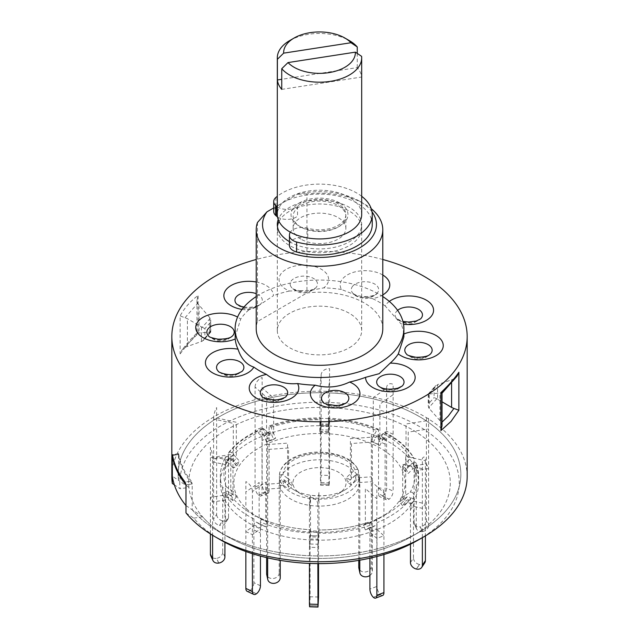 <?xml version="1.0" encoding="UTF-8"?>
<svg xmlns="http://www.w3.org/2000/svg" width="639" height="639" viewBox="0 0 639 639"><rect width="100%" height="100%" fill="white"/><g stroke="black" fill="none" stroke-linecap="round" stroke-linejoin="round"><path stroke-width="0.48" stroke-dasharray="3.19 2.4" d="M289.667 40.6A42.19 24.362 180 0 1 349.333 40.6M361.69 214.568A42.19 24.362 0 0 0 349.333 197.347A42.19 24.362 0 0 0 303.357 192.067A42.19 24.362 0 0 0 277.31 214.568M339.636 202.946A28.483 16.446 0 0 0 299.364 202.946A28.483 16.446 0 0 0 299.364 226.198A28.483 16.446 0 0 0 339.636 226.198A28.483 16.446 0 0 0 339.636 202.946M281.751 89.38L361.618 77.023A42.19 24.362 0 0 0 357.249 67.606L281.751 79.292M361.618 77.023L361.618 56.352M357.249 67.606L357.249 53.42M300.857 239.114A26.367 15.224 180 0 1 293.133 228.355A26.367 15.224 180 0 1 309.412 214.289A26.367 15.224 180 0 1 338.143 217.587A26.367 15.224 180 0 1 345.867 228.355A26.367 15.224 180 0 1 329.588 242.421A26.367 15.224 180 0 1 300.857 239.114M300.857 227.061A26.367 15.224 180 0 1 293.133 216.294A26.367 15.224 180 0 1 309.412 202.228A26.367 15.224 180 0 1 338.143 205.526A26.367 15.224 180 0 1 345.867 216.294A26.367 15.224 180 0 1 329.588 230.359A26.367 15.224 180 0 1 300.857 227.061M279.027 221.461A42.19 24.362 180 0 1 349.333 211.126A42.19 24.362 180 0 1 349.333 245.576A42.19 24.362 180 0 1 289.667 245.576A42.19 24.362 180 0 1 277.438 226.454M277.31 206.804A12.66 7.309 0 0 0 297.534 206.141A26.367 15.224 180 0 1 333.159 201.549A26.367 15.224 180 0 1 342.608 221.909A26.367 15.224 180 0 1 307.782 228.211A12.66 7.309 0 0 0 298.876 227.7A12.66 7.309 0 0 0 290.322 232.165M307.782 228.211L307.782 238.203A12.66 7.309 0 0 0 298.876 237.684A12.66 7.309 0 0 0 289.507 244.473L289.459 235.144M361.69 196.301A52.741 30.448 0 0 0 305.849 185.158A52.741 30.448 0 0 0 277.31 196.301M372.241 224.561A52.741 30.448 0 0 0 305.849 195.151A52.741 30.448 0 0 0 275.904 207.419A12.66 7.309 0 0 0 273.724 211.525M277.502 216.925A12.66 7.309 0 0 0 297.534 216.134L297.534 206.141M382.785 296.552A84.388 48.716 0 0 0 259.833 294.323A84.388 48.716 0 0 0 256.215 296.552M242.069 309.412A24.785 14.306 0 0 0 248.803 309.923L259.833 304.795L273.428 295.713A24.785 14.306 0 0 0 266.167 285.497A24.785 14.306 0 0 0 256.215 281.991M248.803 309.923A84.388 48.716 0 0 0 240.671 319.141A24.785 14.306 0 0 0 237.58 317.088M235.112 336.873L240.671 319.141M382.785 328.773A63.285 36.543 0 0 0 306.944 292.958L306.944 193.913A63.285 36.543 180 0 1 364.254 203.889A63.285 36.543 180 0 1 371.251 208.697M372.026 211.844A56.959 32.885 0 0 0 359.781 201.309A56.959 32.885 0 0 0 297.423 194.248L273.724 207.931M306.944 193.913L297.423 194.248M289.451 241.662A42.19 24.362 0 0 0 349.333 241.79A42.19 24.362 0 0 0 361.69 224.561A42.19 24.362 0 0 0 335.643 202.06A42.19 24.362 0 0 0 289.667 207.34A42.19 24.362 0 0 0 278.205 219.568M349.333 347.744A42.19 24.362 0 0 0 361.69 330.523A42.19 24.362 0 0 0 335.643 308.014A42.19 24.362 0 0 0 289.667 313.294A42.19 24.362 0 0 0 277.31 330.523A42.19 24.362 0 0 0 303.357 353.024A42.19 24.362 0 0 0 349.333 347.744M180.126 353.886L187.922 343.958L198.09 333.526C196.78 332.919 196.628 332.759 197.635 333.047L185.062 347.296L181.891 350.068L180.126 353.886L180.126 315.89C184.535 307.838 190.518 301.049 198.09 295.53L196.964 300.306L197.635 303.437L209.712 317.583L210.758 320.363L210.247 332.144L197.635 333.047C196.628 332.759 196.78 332.919 198.09 333.526L198.09 295.53M467.173 476.462A147.673 85.259 0 0 0 376.012 397.698A147.673 85.259 0 0 0 215.079 416.181A147.673 85.259 0 0 0 171.827 476.462M442.036 425.83L441.365 422.691L442.036 422.139M196.964 300.306L196.972 332.903L188.817 341.434L181.891 350.068M185.973 512.885L193.769 518.149A139.749 80.682 0 0 0 220.679 539.987M418.321 539.987A139.749 80.682 0 0 0 418.313 425.886A139.749 80.682 0 0 0 220.687 425.886A139.749 80.682 0 0 0 180.118 488.739L174.343 484.841M193.769 518.149L202.579 516.791A130.795 75.514 0 0 0 227.013 536.337A130.795 75.514 0 0 0 411.987 536.337L419.448 532.031A141.347 81.608 0 0 0 419.448 416.62A141.347 81.608 0 0 0 219.552 416.62A141.347 81.608 0 0 0 178.545 480.368L188.928 487.373L180.118 488.739M202.579 516.791L192.195 509.778A141.347 81.608 0 0 0 219.552 532.031A141.347 81.608 0 0 0 419.448 532.031L411.987 536.337A130.795 75.514 180 0 1 227.013 536.337A130.795 75.514 180 0 1 217.851 435.415A130.795 75.514 180 0 1 401.811 424.256A130.795 75.514 180 0 1 421.149 530.458A130.795 75.514 180 0 1 411.987 536.337A130.795 75.514 0 0 0 411.987 429.544A130.795 75.514 0 0 0 227.013 429.544A130.795 75.514 0 0 0 188.928 487.373M185.973 505.577L192.195 509.778L192.195 483.947L185.973 484.905L192.195 483.947L191.277 481.103L185.078 482.062M172.514 455L178.72 454.041A141.347 81.608 0 0 0 191.277 481.103M192.195 483.947A141.347 81.608 180 0 1 178.545 454.529L178.545 480.368L172.322 476.167M210.247 318.302L202.251 327.36L187.411 318.717L180.126 315.89M185.062 347.296L202.251 341.202L210.247 332.144M185.062 317.687L197.635 303.437M210.407 331.729L204.903 337.967L204.903 328.606L210.407 322.368M204.903 337.967L203.681 340.108L202.251 341.202M202.251 327.36L204.903 328.606M201.429 326.96L201.429 341.522M451.589 383.088L451.589 379.806L437.571 384.614L437.571 399.175L442.036 401.795M451.589 379.806L453.938 378.839L457.38 375.668M440.91 392.602C442.22 393.209 442.372 393.376 441.365 393.089L439.944 393.001L439.944 420.614L441.365 422.691M453.938 378.839L441.365 393.089M437.571 399.175L434.097 397.53L434.097 388.169L428.593 394.407L437.571 384.614M428.593 394.407L428.593 403.768L434.097 397.53M436.749 398.776L428.753 407.834L428.242 405.773L428.593 403.768M428.753 407.834L429.288 408.553L429.288 393.991L428.753 393.991M439.944 420.614L429.288 408.553M429.288 393.991L439.944 393.001M434.097 388.169L435.319 386.02L436.749 384.934M382.785 259.49A147.673 85.259 0 0 0 256.215 259.49M382.785 275.018A24.785 14.306 0 0 0 342.911 278.484A24.785 14.306 0 0 0 341.474 289.483L356.274 295.314L372.497 298.613A24.785 14.306 0 0 0 382.785 294.93M389.319 301.408A24.785 14.306 0 0 0 385.165 305.929L400.972 323.837A24.785 14.306 0 0 0 403.521 324.245M403.888 334.013A24.785 14.306 0 0 0 403.776 334.053L403.888 336.873M257.469 222.484L257.469 321.521L306.944 292.958M257.469 321.521A63.285 36.543 0 0 0 256.215 328.773M403.776 334.053A84.388 48.716 0 0 0 400.972 323.837M385.165 305.929A84.388 48.716 0 0 0 372.497 298.613M341.474 289.483A84.388 48.716 0 0 0 323.781 287.869A24.785 14.306 0 0 0 328.302 277.142A24.785 14.306 0 0 0 299.947 265.249A24.785 14.306 0 0 0 279.347 281.623A24.785 14.306 0 0 0 289.387 291.017L310.29 290.418L323.781 287.869M289.387 291.017A84.388 48.716 0 0 0 273.428 295.713M192.195 509.778A141.347 81.608 0 0 0 219.552 532.031A141.347 81.608 0 0 0 419.448 532.031A141.347 81.608 0 0 0 429.344 525.681A141.347 81.608 0 0 0 408.449 410.909A141.347 81.608 0 0 0 209.656 422.97A141.347 81.608 0 0 0 178.545 480.368M386.036 514.044A85.618 49.435 180 0 1 380.045 517.894A85.618 49.435 180 0 1 258.955 517.894A85.618 49.435 180 0 1 252.964 451.829A85.618 49.435 180 0 1 373.384 444.52A85.618 49.435 180 0 1 386.036 514.044M369.909 558.19L369.917 531.305A2.109 0.943 -110.6 0 0 369.246 529.148A2.109 0.943 -110.6 0 0 368.024 528.301A2.109 0.943 -110.6 0 0 367.952 528.341L365.364 529.915L372.441 527.255L370.46 522.51L387.066 513.836A95.554 55.17 180 0 1 375.029 519.723C376.036 519.739 376.69 520.729 376.994 522.686L376.994 529.579L383.935 535.754L376.858 538.405L369.917 532.231L369.917 525.338C369.614 523.381 368.959 522.398 367.952 522.375L365.364 523.948L372.441 521.296L372.441 482.469L383.935 492.685L383.935 554.532M318.534 597.018L310.099 596.762L310.099 538.996L310.274 535.674L310.538 536.832L318.965 537.087L318.701 529.963C336.378 529.995 352.824 527.455 368.032 522.335L367.952 522.375A95.554 55.17 180 0 1 318.717 529.995L317.863 547.527L309.436 547.272L310.099 539.923A99.149 57.246 180 0 1 260.44 528.916L252.413 534.635L245.855 531.576L253.883 525.849L253.883 518.964C254.226 517.023 254.977 516.08 256.151 516.128L262.645 519.164C276.807 525.154 292.686 528.669 310.274 529.707L310.538 530.873L318.965 531.129L318.965 492.302L317.863 504.467L317.863 563.614M224.92 556.936L222.731 552.232L222.723 488.5C223.251 486.726 224.409 486.135 226.206 486.742L230.783 489.905L232.971 494.61L228.387 491.447C226.597 490.84 225.439 491.431 224.904 493.204L224.904 500.097L212.595 501.998L210.407 497.294L222.723 495.385A99.149 57.246 180 0 1 220.351 482.94A99.149 57.246 180 0 1 225.503 464.713L213.602 462.077L216.629 457.532L228.53 460.168L228.53 453.275L228.962 452.3L230.064 451.941L231.893 452.803L236.326 457.66L233.299 462.205L228.874 457.356C227.141 456.086 226.022 456.246 225.503 457.828L225.519 521.56L228.538 517.015A6.326 4.824 33.6 0 1 227.899 519.211A6.326 4.824 33.6 0 1 222.636 520.873L219.608 525.418A6.326 4.824 -146.4 0 0 224.88 523.756A6.326 4.824 -146.4 0 0 225.519 521.56M280.449 488.164L280.449 481.271C281 479.538 282.198 479.042 284.051 479.801L288.604 483.196L287.574 478.363L283.021 474.961C281.176 474.21 279.978 474.697 279.427 476.438L279.427 483.324A40.081 23.14 180 0 1 279.419 482.94A40.081 23.14 180 0 1 314.947 459.944A40.081 23.14 180 0 1 358.551 477.716L358.447 470.312C353.024 459.026 339.908 452.931 319.109 452.013C309.819 452.132 301.576 453.874 294.395 457.252C288.596 459.369 279.011 467.588 279.419 476.047A40.081 23.14 180 0 1 314.947 453.059A40.081 23.14 180 0 1 358.551 470.823C358 469.17 356.802 468.85 354.949 469.865L350.396 473.906L351.426 478.739L355.979 474.697C357.824 473.683 359.022 474.002 359.573 475.664L359.573 482.549A40.081 23.14 180 0 1 359.581 482.94A40.081 23.14 180 0 1 350.651 497.501A40.081 23.14 180 0 1 310.498 505.489A40.081 23.14 180 0 1 280.449 488.164L267.669 489.067L266.639 484.234L279.427 483.324M340.132 492.589A26.55 15.328 180 0 1 338.279 493.779A26.55 15.328 180 0 1 300.721 493.779A26.55 15.328 180 0 1 298.868 473.291A26.55 15.328 180 0 1 336.21 471.023A26.55 15.328 180 0 1 340.132 492.589M410.47 505.713L410.47 498.819C409.958 497.014 408.84 496.359 407.107 496.854L402.674 499.746L405.701 495.193L410.126 492.31C411.859 491.806 412.978 492.461 413.497 494.266L413.497 501.16L425.398 503.796L422.371 508.348L410.47 505.713A99.149 57.246 180 0 1 396.555 518.964A99.149 57.246 180 0 1 376.994 529.579L376.986 586.418L369.909 589.07M372.441 527.255L375.029 525.689A2.109 0.943 69.4 0 1 375.101 525.649A2.109 0.943 69.4 0 1 376.323 526.496A2.109 0.943 69.4 0 1 376.994 528.653L376.994 529.579L369.917 532.231A99.149 57.246 180 0 1 318.526 540.179L310.099 539.923L310.29 529.739A95.554 55.17 180 0 1 262.709 519.195C261.543 519.148 260.784 520.09 260.44 522.031L260.448 556.066M416.269 527.335A6.326 4.992 155.1 0 0 416.636 529.052A6.326 4.992 155.1 0 0 422.379 531.552L420.198 526.848A6.326 4.992 -24.9 0 1 414.455 524.347A6.326 4.992 -24.9 0 1 414.08 522.63L416.269 527.335L416.277 470.488A99.149 57.246 180 0 1 418.649 482.94L418.649 476.047A99.149 57.246 180 0 0 416.277 463.602C415.749 461.989 414.591 461.757 412.794 462.916L408.217 467.5L406.029 462.788L410.613 458.211C412.403 457.053 413.561 457.284 414.096 458.89L414.096 465.783L426.405 463.874L428.593 468.587L416.277 470.488L416.189 463.107L418.649 476.047A99.149 57.246 180 0 1 413.497 494.266M418.649 482.94A99.149 57.246 180 0 1 413.497 501.16L413.481 557.999L410.462 562.552M328.901 482.804L329.037 485.48L329.229 484.322L320.802 484.066L320.61 485.225L320.466 482.549L328.901 482.804L328.901 419.064L328.462 426.525L320.035 426.269L320.283 419.663L320.474 425.694L321.137 418.345L329.564 418.601L328.901 425.949A99.149 57.246 180 0 1 378.56 436.956L385.117 440.023L385.117 439.097A2.109 1.086 115.1 0 0 384.686 438.13A2.109 1.086 115.1 0 0 382.849 439.496L379.87 445.495L371.011 441.078L373.312 436.469L373.312 397.642L386.587 388.177L386.587 488.084A6.326 3.251 -64.9 0 1 382.601 496.088L382.537 496.136A6.326 3.251 -64.9 0 1 379.862 496.703A6.326 3.251 -64.9 0 1 378.552 493.803L385.109 496.87L385.117 433.106L384.614 432.14L383.344 432.779L379.87 439.528L373.312 436.469L377.393 429.192L378.528 429.704L378.56 436.956L386.587 431.237L393.145 434.304L385.117 440.023A99.149 57.246 180 0 1 414.096 465.783L414.08 522.63M384.702 432.18C398.552 439.328 408.297 448.019 413.936 458.243L414.096 458.89A99.149 57.246 180 0 0 385.117 433.13M378.56 430.071A99.149 57.246 180 0 0 328.901 419.064L328.853 418.17C346.977 419.224 363.399 422.866 378.112 429.096M228.538 517.015L228.53 460.168A99.149 57.246 180 0 1 262.006 436.301L269.083 433.641L269.083 432.715A2.109 0.943 69.4 0 1 269.49 431.764A2.109 0.943 69.4 0 1 271.048 433.242L273.636 439.408L266.559 442.06L268.54 440.846L266.559 436.102L266.559 397.282L255.065 387.066L255.065 486.966A6.326 2.812 -110.6 0 0 258.515 495.201L258.571 495.249A6.326 2.812 -110.6 0 0 260.792 496.008A6.326 2.812 -110.6 0 0 262.014 493.148L269.091 490.496L269.083 426.756L269.626 425.774L270.736 426.676L273.636 433.45L266.559 436.102L263.771 429.52L262.405 428.457L262.006 436.301L255.065 430.127L262.142 427.475L269.083 433.641A99.149 57.246 180 0 1 320.474 425.694L320.466 482.549M269.506 425.798C285.25 420.494 302.223 417.866 320.427 417.914L320.474 418.809A99.149 57.246 180 0 0 269.083 426.756M260.448 585.755L253.891 582.688L253.883 525.849A99.149 57.246 180 0 1 224.904 500.097L224.92 542.335M258.955 517.894L256.151 516.128A95.554 55.17 180 0 1 251.934 513.836A95.554 55.17 180 0 1 228.387 491.447M359.581 482.94L359.573 475.664A40.081 23.14 180 0 1 359.581 476.047A40.081 23.14 180 0 1 350.651 490.608A40.081 23.14 180 0 1 310.498 498.596A40.081 23.14 180 0 1 280.449 481.271M358.551 477.716L371.331 476.806L372.361 481.646L359.573 482.549M178.545 454.529L172.594 455.455L178.545 454.529M222.723 488.5A99.149 57.246 180 0 1 220.351 476.047C220.351 469.593 222.132 463.299 225.679 457.157L225.503 457.828A99.149 57.246 180 0 0 220.351 476.047L220.351 482.94M386.587 388.177A8.435 5.352 54.5 0 1 393.145 384.351L393.145 491.143L386.587 488.084M382.601 496.088L389.159 499.155A6.326 3.251 115.1 0 0 393.145 491.143M385.109 496.87A6.326 3.251 115.1 0 0 386.419 499.762A6.326 3.251 115.1 0 0 389.095 499.203L382.537 496.136M373.312 442.428L376.291 436.429A2.109 1.086 -64.9 0 1 378.128 435.063A2.109 1.086 -64.9 0 1 378.56 436.03L378.552 493.803M379.87 445.495L377.569 444.145L379.87 439.528L379.87 404.152L393.145 394.686M371.011 441.078L377.569 444.145M404.687 471.023L402.506 466.318L406.029 468.754L410.613 464.178A2.109 1.669 -24.9 0 1 413.968 464.281A2.109 1.669 -24.9 0 1 414.096 464.857L416.277 469.561A2.109 1.669 155.1 0 0 416.157 468.986A2.109 1.669 155.1 0 0 412.794 468.882L408.217 473.459L404.687 471.023L408.217 467.5L408.217 432.116L428.593 428.969L428.593 525.426L426.405 520.721A6.326 4.992 -24.9 0 1 420.294 526.832L420.198 526.848M406.029 468.754L408.217 473.459M420.294 526.832L422.379 531.552M422.483 531.536A6.326 4.992 155.1 0 0 428.593 525.426M402.506 466.318L406.029 462.788L406.029 423.969L426.405 420.813L426.405 520.721M426.405 420.813A8.435 1.781 81.2 0 1 428.593 418.633L428.593 428.969M416.364 569.029L419.392 564.477A6.326 4.824 33.6 0 1 413.481 557.999M402.674 505.705L399.271 501.966L402.29 497.414L405.701 501.152L402.674 505.705L407.107 502.813A2.109 1.613 -146.4 0 1 409.256 502.917A2.109 1.613 -146.4 0 1 410.47 504.778L410.462 544.188M405.701 501.152L410.126 498.268A2.109 1.613 33.6 0 1 412.275 498.372A2.109 1.613 33.6 0 1 413.497 500.233L413.497 501.16L410.47 505.705M402.29 497.414L405.701 495.193L405.701 456.374L425.398 460.735A8.435 2.468 102.5 0 0 422.371 458.395L422.371 537.647M422.371 468.73L402.674 464.361L402.674 499.746L399.271 501.966M425.398 460.735L425.398 535.889M424.759 562.831A6.326 4.824 33.6 0 1 419.488 564.501L419.392 564.477M419.488 564.501L416.46 569.045M383.935 492.685A8.435 5.775 131.6 0 0 376.858 488.452L376.858 556.513M382.713 595.452A6.326 2.812 69.4 0 1 380.485 594.693L380.429 594.645A6.326 2.812 69.4 0 1 376.986 586.418M365.364 529.915L363.383 525.162L365.364 523.948L365.364 488.571L376.858 498.787M370.46 522.51L363.383 525.162M317.863 504.467A8.435 6.877 -174.8 0 0 309.436 497.326L309.436 563.414M318.19 605.892L309.763 605.636L309.572 606.794M310.099 596.762L309.771 605.58L318.198 605.836M318.965 537.087L318.701 535.921L318.526 539.252L318.534 563.622M310.538 536.832L310.538 495.497L309.436 507.654M319.157 531.999L310.73 531.744M318.701 535.921L310.274 535.674L318.717 535.953M253.891 582.688A6.326 3.251 -64.9 0 1 249.905 590.7L256.463 593.767M261.431 519.211L267.989 522.271L265.688 526.895L262.709 525.154A2.109 1.086 115.1 0 0 262.661 525.13A2.109 1.086 115.1 0 0 261.231 525.849A2.109 1.086 115.1 0 0 260.44 527.99L260.44 528.916L253.883 525.849L253.883 524.923A2.109 1.086 -64.9 0 1 254.673 522.782A2.109 1.086 -64.9 0 1 256.103 522.063A2.109 1.086 -64.9 0 1 256.151 522.087L259.13 523.828L261.431 519.211L259.13 517.87L259.13 482.493L245.855 491.958L245.855 551.505M265.688 526.895L259.13 523.828M256.399 593.807L249.905 590.7M249.841 590.74A6.326 3.251 -64.9 0 1 247.157 591.307M267.989 522.271L265.688 520.937L265.688 482.11L252.413 491.575L252.413 553.717M252.413 491.575A8.435 5.352 -125.5 0 0 245.855 481.622L245.855 491.958M232.971 500.569L228.387 497.406A2.109 1.669 155.1 0 0 226.166 497.382A2.109 1.669 155.1 0 0 224.904 499.171L222.723 494.458A2.109 1.669 -24.9 0 1 223.977 492.677A2.109 1.669 -24.9 0 1 226.206 492.701L230.783 495.864L232.971 500.569L236.494 497.038L232.971 494.61L232.971 455.783L212.595 458.938L212.595 535.282M212.595 458.938A8.435 1.781 -98.8 0 0 210.407 447.34L210.407 533.932M218.706 563.063L216.517 558.358A6.326 4.992 -24.9 0 1 210.782 555.858M222.731 552.232A6.326 4.992 -24.9 0 1 216.621 558.342L218.802 563.047M230.783 495.864L234.313 492.334L230.783 489.905L230.783 454.521L210.407 457.676M236.494 497.038L234.313 492.334M233.299 468.163L228.874 463.315A2.109 1.613 -146.4 0 0 225.719 463.059A2.109 1.613 -146.4 0 0 225.503 463.786L225.503 464.713L228.53 460.168L228.53 459.241A2.109 1.613 33.6 0 1 228.746 458.506A2.109 1.613 33.6 0 1 231.893 458.77L236.326 463.618L233.299 468.163L236.71 465.935L233.299 462.205L233.299 423.377L213.602 419.016L213.602 518.924A6.326 4.824 -146.4 0 0 219.512 525.402L219.608 525.418M213.602 419.016A8.435 2.468 -77.5 0 1 216.629 407.578L216.629 514.371L213.602 518.924M219.512 525.402L222.54 520.849A6.326 4.824 33.6 0 1 216.629 514.371M236.326 463.618L239.729 461.39L236.326 457.66L236.326 422.275L216.629 417.914M236.71 465.935L239.729 461.39M255.065 387.066A8.435 5.775 -48.4 0 1 262.142 377.521L262.142 484.314L255.065 486.966M258.515 495.201L265.592 492.549A6.326 2.812 69.4 0 1 262.142 484.314M269.091 490.496A6.326 2.812 69.4 0 1 267.869 493.356A6.326 2.812 69.4 0 1 265.648 492.597L258.571 495.249M266.559 442.06L263.971 435.894A2.109 0.943 -110.6 0 0 262.413 434.416A2.109 0.943 -110.6 0 0 262.006 435.375L262.014 493.148M273.636 439.408L275.617 438.194L273.636 433.45L273.636 398.073L262.142 387.857M268.54 440.846L275.617 438.194M328.27 431.605L319.843 431.357L320.035 432.236L320.427 423.873L320.474 425.694L328.901 425.949L328.853 424.128L328.462 432.483L328.462 391.148L329.564 378.983L329.564 475.448L321.137 475.192L320.802 484.066M320.035 432.236L328.462 432.483M320.81 484.003L329.229 484.322M329.237 484.258L329.564 475.448M319.843 431.357L320.035 387.45L321.137 375.285L321.137 475.192M321.137 375.285A8.435 6.877 5.2 0 1 329.564 368.647L329.564 378.983M359.797 560.195L359.797 481.455A2.125 1.725 -12 0 0 359.765 481.159A2.125 1.725 -12 0 0 358.327 479.905A2.125 1.725 -12 0 0 356.195 480.48L351.178 484.961L350.148 480.129L346.482 477.373L350.396 473.906L350.396 438.673L371.331 437.196L371.331 566.378A6.326 5.128 -12 0 1 365.053 571.993A6.326 5.128 -12 0 1 358.862 568.143M351.178 484.961L347.512 482.213L346.482 477.373M371.331 437.196A12.66 1.262 85.9 0 1 371.419 434.161L372.872 440.998A4.217 0.423 -94.1 0 0 372.361 442.028L351.426 443.514L351.426 478.739L347.512 482.213M369.909 575.483A6.326 5.128 168 0 0 372.361 571.218L372.361 442.028M356.195 480.48L355.164 475.648A2.125 1.725 -12 0 1 357.297 475.065A2.125 1.725 -12 0 1 358.743 476.327A2.125 1.725 -12 0 1 358.767 476.614L358.767 560.371M355.164 475.648L350.148 480.129M280.233 577.744L279.203 572.911L279.203 482.261A2.125 1.725 168 0 1 280.505 480.56A2.125 1.725 168 0 1 282.805 480.776L287.822 484.546L288.852 489.386L292.518 486.111L288.604 483.196L288.604 447.963L267.669 449.449L267.669 557.863M287.822 484.546L291.488 481.271L292.518 486.111M267.669 449.449A12.66 1.262 -94.1 0 0 267.581 445.591L266.128 438.753A4.217 0.423 85.9 0 1 266.639 444.616L287.574 443.131L287.574 478.363L291.488 481.271M266.639 557.623L266.639 444.616M279.203 572.911A6.326 5.128 -12 0 1 272.917 578.527A6.326 5.128 -12 0 1 266.727 574.677M282.805 480.776L283.836 485.608A2.125 1.725 168 0 0 281.535 485.4A2.125 1.725 168 0 0 280.233 487.094L280.233 560.371M283.836 485.608L288.852 489.386M289.507 234.481L289.507 244.473M275.904 197.435L275.904 207.419M290.322 285.25A13.675 7.892 0 0 0 292.079 288.053A13.675 7.892 0 0 0 315.57 288.053A13.675 7.892 0 0 0 317.327 282.781A13.675 7.892 0 0 0 301.688 276.216A13.675 7.892 0 0 0 290.322 285.25M218.386 339.9A13.675 7.892 0 0 0 232.276 336.146C226.014 341.058 225.559 339.876 223.602 340.627L218.993 340.835C216.996 341.266 213.586 339.7 208.777 336.146A13.675 7.892 0 0 0 218.386 339.9M236.422 374.454A13.675 7.892 0 0 0 241.965 371.459L234.976 375.532C231.246 377.673 225.735 376.315 218.466 371.459A13.675 7.892 0 0 0 236.422 374.454M378.607 386.108A13.675 7.892 0 0 0 380.692 387.649A13.675 7.892 0 0 0 402.107 386.108C394.998 391.659 388.264 392.49 381.922 388.608L378.607 386.108M406.723 354.246A13.675 7.892 0 0 0 416.332 358.008A13.675 7.892 0 0 0 430.223 354.246C423.961 359.158 423.513 357.984 421.548 358.727L416.94 358.934C414.943 359.366 411.532 357.8 406.723 354.246M397.61 310.338A13.675 7.892 0 0 0 397.035 318.933A13.675 7.892 0 0 0 414.991 321.928A13.675 7.892 0 0 0 420.534 318.933L413.545 323.007C409.815 325.147 404.311 323.789 397.035 318.933L402.921 321.441M352.808 286.024A13.675 7.892 0 0 0 353.247 293.652A13.675 7.892 0 0 0 376.738 293.652A13.675 7.892 0 0 0 377.178 293.189A13.675 7.892 0 0 0 371.203 282.574A13.675 7.892 0 0 0 352.808 286.024M243.986 307.024L248.667 307.407L254.218 306.856L260.392 304.292C253.284 309.843 246.55 310.674 240.208 306.784L236.893 304.292A13.675 7.892 0 0 0 238.978 305.833A13.675 7.892 0 0 0 260.392 304.292A13.675 7.892 0 0 0 258.308 294.667A13.675 7.892 0 0 0 256.215 293.676M262.262 396.747A13.675 7.892 0 0 0 285.753 396.747C285.585 398.528 274.562 402.722 273.053 401.476C267.877 400.733 264.274 399.151 262.262 396.747M323.43 402.338A13.675 7.892 0 0 0 346.921 402.338C335.028 411.516 326.769 405.302 323.43 402.338M187.411 346.33L187.411 318.717M199.056 305.522L199.056 333.127M209.712 332.144L209.712 317.583M407.107 496.854A95.554 55.17 180 0 1 393.76 509.547A95.554 55.17 180 0 1 387.066 513.836L380.045 517.894M226.206 486.742A95.554 55.17 180 0 1 228.874 457.356M231.893 452.803A95.554 55.17 180 0 1 245.24 440.111A95.554 55.17 180 0 1 263.971 429.935M355.979 474.697A36.479 21.063 180 0 1 347.848 488.084A36.479 21.063 180 0 1 345.3 489.722A36.479 21.063 180 0 1 293.7 489.722A36.479 21.063 180 0 1 284.051 479.801M283.021 474.961A36.479 21.063 180 0 1 291.152 461.574A36.479 21.063 180 0 1 327.503 454.281A36.479 21.063 180 0 1 354.949 469.865M410.47 498.819A99.149 57.246 180 0 1 396.555 512.071A99.149 57.246 180 0 1 376.994 522.686M310.099 533.038A99.149 57.246 180 0 1 260.44 522.031M412.794 462.916A95.554 55.17 180 0 1 410.126 492.31M382.849 433.53A95.554 55.17 180 0 1 410.613 458.211M328.71 419.919A95.554 55.17 180 0 1 376.291 430.47M271.048 427.283A95.554 55.17 180 0 1 320.283 419.663M228.53 453.275A99.149 57.246 180 0 1 262.006 429.408M253.883 518.964A99.149 57.246 180 0 1 224.904 493.204M279.427 476.438A40.081 23.14 180 0 1 279.419 476.047L279.419 482.94M369.917 525.338A99.149 57.246 180 0 1 318.526 533.293M385.109 444.121L378.552 441.054M385.117 439.097L378.56 436.03M382.849 439.496L376.291 436.429M416.269 474.585L414.08 469.881M416.277 469.561L414.096 464.857M412.794 468.882L410.613 464.178M410.462 509.802L413.481 505.249M410.47 504.778L413.497 500.233M407.107 502.813L410.126 498.268M380.485 594.693L373.408 597.353M373.352 597.297L380.429 594.645M369.909 536.321L376.986 533.661M369.917 531.305L376.994 528.653M367.952 528.341L375.029 525.689M310.099 544.013L318.534 544.268M310.099 538.996L318.526 539.252M253.891 529.939L260.448 533.006M253.883 524.923L260.44 527.99M256.151 522.087L262.709 525.154M222.731 499.482L224.92 504.187M222.723 494.458L224.904 499.171M226.206 492.701L228.387 497.406M228.538 464.265L225.519 468.81M228.53 459.241L225.503 463.786M231.893 458.77L228.874 463.315M269.091 437.747L262.014 440.399M269.083 432.715L262.006 435.375M271.048 433.242L263.971 435.894M328.901 430.055L320.466 429.799M328.901 425.023L320.474 424.767M328.71 425.886L320.283 425.63M372.361 571.218L371.331 566.378M359.797 481.455L358.767 476.614M279.203 482.261L280.233 487.094M293.133 228.355L293.133 216.294M345.867 228.355L345.867 216.294M301.209 291.057C295.082 289.834 292.039 288.836 292.079 288.053C295.418 291.025 303.677 297.231 315.57 288.053L310.29 290.418M356.274 295.322L353.247 293.652C355.26 296.057 358.862 297.638 364.038 298.381C365.548 299.627 376.571 295.434 376.738 293.652C376.499 293.341 375.74 296.808 362.353 296.648M359.781 201.309L364.254 203.889M361.69 330.523L361.69 224.561M178.608 453.65L172.402 454.609M227.013 536.337L219.552 532.031L227.013 536.337M210.742 332.112L203.681 340.108M210.758 332.072L210.758 320.363M428.242 394.063L428.242 405.773M428.258 394.015L435.319 386.02M277.31 330.523L277.31 224.561M411.987 536.337L419.448 532.031M338.279 493.779L345.3 489.722C332.4 497.813 306.6 497.813 293.7 489.722L300.721 493.779M228.786 452.492C236.214 442.707 247.421 434.696 262.405 428.457M386.419 499.762L379.862 496.703M384.686 438.13L378.128 435.063M416.636 529.052L414.455 524.347M416.157 468.986L413.968 464.281M368.024 528.301L375.101 525.649M256.103 522.063L262.661 525.13M227.899 519.211L224.88 523.756M228.746 458.506L225.719 463.059M267.869 493.356L260.792 496.008M269.49 431.764L262.413 434.416M329.037 485.48L320.61 485.225M328.853 424.128L320.427 423.873M359.765 481.159L358.743 476.327"/><path stroke-width="0.96" d="M277.382 59.291A42.19 24.362 180 0 1 277.31 57.822A42.19 24.362 180 0 1 289.667 40.6L294.14 38.013A35.864 20.704 0 0 0 283.644 53.157L277.382 59.291L277.382 79.963A42.19 24.362 0 0 0 281.751 89.38L281.751 68.708L288.013 62.574L355.356 52.15L361.618 56.352A42.19 24.362 180 0 1 361.69 57.822A42.19 24.362 180 0 1 335.643 80.33A42.19 24.362 180 0 1 289.667 75.051A42.19 24.362 180 0 1 281.751 68.708M277.31 57.822L277.31 214.568A42.19 24.362 0 0 0 289.667 231.797A42.19 24.362 0 0 0 335.643 237.077A42.19 24.362 0 0 0 361.69 214.568L361.69 57.822M288.013 62.574A35.864 20.704 0 0 0 294.14 67.295A35.864 20.704 0 0 0 333.622 71.688A35.864 20.704 0 0 0 355.356 52.15M350.987 42.741A35.864 20.704 0 0 0 344.86 38.013L349.333 40.6A42.19 24.362 180 0 1 357.249 46.943L350.987 42.741L283.644 53.157M344.86 38.013A35.864 20.704 0 0 0 294.14 38.013M281.751 79.292L277.382 79.963M357.249 53.42L357.249 46.943M277.438 226.454A42.19 24.362 180 0 1 279.027 221.461M290.322 232.165A12.66 7.309 0 0 0 289.507 234.481L289.459 235.144A12.66 7.309 0 0 0 289.451 235.424A12.66 7.309 0 0 0 296.592 241.997A52.741 30.448 0 0 0 333.151 243.986A52.741 30.448 0 0 0 372.241 214.568A52.741 30.448 0 0 0 361.69 196.301M289.459 245.136A12.66 7.309 0 0 0 289.451 245.416A12.66 7.309 0 0 0 296.592 251.99A52.741 30.448 0 0 0 333.151 253.971A52.741 30.448 0 0 0 372.241 224.561L372.241 214.568M277.31 196.301A52.741 30.448 0 0 0 275.904 197.435A12.66 7.309 0 0 0 273.724 201.533A12.66 7.309 0 0 0 275.665 205.423L276.28 205.99A12.66 7.309 0 0 0 277.31 206.804M273.724 201.533L273.724 211.525A12.66 7.309 0 0 0 275.665 215.415L276.28 215.982A12.66 7.309 0 0 0 277.502 216.925M256.215 296.552A84.388 48.716 0 0 0 235.112 328.773A84.388 48.716 0 0 0 287.207 373.783A84.388 48.716 0 0 0 379.167 363.224A84.388 48.716 0 0 0 403.888 328.773A84.388 48.716 0 0 0 382.785 296.552M237.58 317.088A24.785 14.306 0 0 0 224.401 313.342A24.785 14.306 0 0 0 196.053 325.235A24.785 14.306 0 0 0 216.653 341.609A24.785 14.306 0 0 0 235.224 338.997L235.112 328.773M235.224 338.997A84.388 48.716 0 0 0 238.027 349.213A24.785 14.306 0 0 0 218.961 350.044A24.785 14.306 0 0 0 208.13 369.286A24.785 14.306 0 0 0 241.462 375.54A24.785 14.306 0 0 0 253.835 367.121C246.398 364.629 241.135 358.655 238.027 349.213M253.835 367.121A84.388 48.716 0 0 0 266.503 374.438A24.785 14.306 0 0 0 251.926 381.579A24.785 14.306 0 0 0 262.757 400.821A24.785 14.306 0 0 0 296.089 394.567A24.785 14.306 0 0 0 297.526 383.56C286.016 384.598 275.681 381.555 266.503 374.438M297.526 383.56A84.388 48.716 0 0 0 315.219 385.181A24.785 14.306 0 0 0 310.698 395.908A24.785 14.306 0 0 0 339.053 407.802A24.785 14.306 0 0 0 359.653 391.427A24.785 14.306 0 0 0 349.613 382.034C338.446 387.33 326.984 388.376 315.219 385.181M349.613 382.034A84.388 48.716 0 0 0 365.572 377.337A24.785 14.306 0 0 0 372.833 387.553A24.785 14.306 0 0 0 407.882 387.553A24.785 14.306 0 0 0 407.882 367.313A24.785 14.306 0 0 0 390.197 363.128L379.167 373.695L365.572 377.337M371.251 208.697A63.285 36.543 180 0 1 382.785 229.728A63.285 36.543 180 0 1 364.254 255.568A63.285 36.543 180 0 1 295.282 263.484A63.285 36.543 180 0 1 256.215 229.728A63.285 36.543 180 0 1 257.469 222.484L266.99 211.813A56.959 32.885 0 0 0 287.726 251.854A56.959 32.885 0 0 0 359.773 247.812A56.959 32.885 0 0 0 372.026 211.844M256.215 229.728L256.215 328.773A63.285 36.543 0 0 0 295.282 362.529A63.285 36.543 0 0 0 364.254 354.613A63.285 36.543 0 0 0 382.785 328.773L382.785 229.728M256.215 259.49A147.673 85.259 0 0 0 215.079 276.24A147.673 85.259 0 0 0 171.827 336.521A147.673 85.259 0 0 0 262.988 415.294A147.673 85.259 0 0 0 423.921 396.811A147.673 85.259 0 0 0 467.173 336.521A147.673 85.259 0 0 0 382.785 259.49M171.827 336.521L171.827 476.462A147.673 85.259 0 0 0 172.322 483.475L172.322 455.495A147.673 85.259 0 0 0 185.973 484.905L185.973 512.885A147.673 85.259 0 0 0 215.079 536.752A147.673 85.259 0 0 0 423.921 536.752L423.921 536.752A147.673 85.259 0 0 0 467.173 476.462L467.173 336.521M172.322 455.495L172.322 476.167A147.673 85.259 0 0 0 185.973 505.577L185.973 484.905L185.078 482.062A147.673 85.259 180 0 1 172.514 455M451.078 421.373L440.91 430.606L442.036 425.83L442.028 393.225L457.109 376.067L458.874 372.249L458.874 410.246L451.078 421.373M442.036 422.139L448.259 416.069L453.938 408.449L451.589 407.418L451.589 383.088M453.938 408.449L458.874 410.246M215.079 536.752L220.679 539.987A139.749 80.682 0 0 0 418.313 539.987L423.921 536.752L418.321 539.987A139.749 80.682 0 0 0 418.321 539.987L418.321 539.987M174.343 484.841L172.322 483.475M442.036 401.795L451.589 407.418M440.91 430.606L440.91 392.602C442.22 393.209 442.372 393.376 441.365 393.089M440.91 392.602C448.482 385.485 454.465 378.695 458.874 372.249M403.888 328.773L403.888 336.873L398.329 353.91A24.785 14.306 0 0 0 414.599 359.709A24.785 14.306 0 0 0 442.947 347.816A24.785 14.306 0 0 0 422.347 331.441A24.785 14.306 0 0 0 403.888 334.013M278.205 219.568A42.19 24.362 0 0 0 277.31 224.561A42.19 24.362 0 0 0 289.451 241.662M273.724 207.931L266.99 211.813M390.197 363.128A84.388 48.716 0 0 0 398.329 353.91M410.462 544.188L410.462 562.552A6.326 4.824 -146.4 0 0 416.364 569.029L416.46 569.045A6.326 4.824 -146.4 0 0 421.732 567.384A6.326 4.824 -146.4 0 0 422.371 565.188L425.398 560.643A6.326 4.824 33.6 0 1 424.759 562.831L421.732 567.384M422.371 537.647L422.371 565.188M425.398 535.889L425.398 560.643M383.935 554.532L383.935 592.593A6.326 2.812 69.4 0 1 382.713 595.452L375.636 598.104A6.326 2.812 -110.6 0 0 376.858 595.244L383.935 592.593M376.858 556.513L376.858 595.244M369.909 558.19L369.909 589.07A6.326 2.812 -110.6 0 0 373.352 597.297L373.408 597.353A6.326 2.812 -110.6 0 0 375.636 598.104M317.863 563.614L317.998 607.05L318.534 597.018L318.534 563.622M309.436 563.414L309.436 604.119L317.863 604.374M317.998 607.05L309.572 606.794L309.436 604.119M252.413 553.717L252.413 591.482A6.326 3.251 115.1 0 0 253.715 594.374A6.326 3.251 115.1 0 0 256.399 593.807L256.463 593.767A6.326 3.251 115.1 0 0 260.448 585.755L260.448 556.066M253.715 594.374L247.157 591.307A6.326 3.251 -64.9 0 1 245.855 588.415L252.413 591.482M245.855 551.505L245.855 588.415M212.595 535.282L212.595 558.845A6.326 4.992 155.1 0 0 212.963 560.563A6.326 4.992 155.1 0 0 218.706 563.063L218.802 563.047A6.326 4.992 155.1 0 0 224.92 556.936L224.92 542.335M210.407 533.932L210.407 554.133L212.595 558.845M212.963 560.563L210.782 555.858A6.326 4.992 -24.9 0 1 210.407 554.133M359.797 560.195L359.797 572.105A6.326 5.128 168 0 0 359.893 572.975A6.326 5.128 168 0 0 366.083 576.825A6.326 5.128 168 0 0 369.909 575.483M359.893 572.975L358.862 568.143A6.326 5.128 -12 0 1 358.767 567.272L359.797 572.105M358.767 560.371L358.767 567.272M267.669 557.863L267.669 578.638A6.326 5.128 168 0 0 267.757 579.509A6.326 5.128 168 0 0 273.947 583.359A6.326 5.128 168 0 0 280.233 577.744L280.233 560.371M267.757 579.509L266.727 574.677A6.326 5.128 -12 0 1 266.639 573.798L266.639 557.623M276.28 205.99L276.28 215.982M275.665 205.423L275.665 215.415M296.592 241.997L296.592 251.99M232.276 336.146A13.675 7.892 0 0 0 222.668 324.308A13.675 7.892 0 0 0 209.209 327.679A13.675 7.892 0 0 0 208.777 336.146C208.737 336.929 211.781 337.927 217.899 339.149C231.318 339.293 232.029 335.834 232.276 336.146M241.965 371.459A13.675 7.892 0 0 0 240.2 362.025A13.675 7.892 0 0 0 224.009 360.388A13.675 7.892 0 0 0 218.466 371.459C217.316 371.634 228.522 376.882 237.596 373.583L241.965 371.459M286.192 396.292A13.675 7.892 0 0 0 280.217 385.668A13.675 7.892 0 0 0 261.822 389.119A13.675 7.892 0 0 0 262.262 396.747C261.367 397.57 265.305 398.608 274.075 399.862C279.706 400.318 287.175 396.507 285.753 396.747A13.675 7.892 0 0 0 286.192 396.292M348.678 397.067A13.675 7.892 0 0 0 333.039 390.501A13.675 7.892 0 0 0 321.673 399.535A13.675 7.892 0 0 0 323.43 402.338C322.535 403.161 326.473 404.199 335.243 405.461C340.875 405.909 348.343 402.099 346.921 402.338A13.675 7.892 0 0 0 348.678 397.067M400.022 376.483A13.675 7.892 0 0 0 381.962 375.836A13.675 7.892 0 0 0 378.607 386.108L379.686 386.875C383.895 389.399 389.958 389.83 397.897 388.177L402.107 386.108A13.675 7.892 0 0 0 400.022 376.483M420.614 342.408A13.675 7.892 0 0 0 407.155 345.779A13.675 7.892 0 0 0 406.723 354.246C406.684 355.028 409.727 356.027 415.845 357.249C429.32 357.377 429.919 353.958 430.223 354.246A13.675 7.892 0 0 0 420.614 342.408M402.921 321.441L408.784 322.048L416.165 321.05L420.534 318.933A13.675 7.892 0 0 0 418.769 309.5A13.675 7.892 0 0 0 402.578 307.862A13.675 7.892 0 0 0 397.61 310.338M403.521 324.245A24.785 14.306 0 0 0 420.039 323.007A24.785 14.306 0 0 0 430.87 303.765A24.785 14.306 0 0 0 397.538 297.51A24.785 14.306 0 0 0 389.319 301.408M382.785 294.93A24.785 14.306 0 0 0 387.074 291.472A24.785 14.306 0 0 0 382.785 275.018M256.215 281.991A24.785 14.306 0 0 0 227.492 288.165A24.785 14.306 0 0 0 231.118 305.73A24.785 14.306 0 0 0 242.069 309.412M256.215 293.676A13.675 7.892 0 0 0 239.218 294.531A13.675 7.892 0 0 0 236.893 304.292L241.071 306.353L243.986 307.024M266.639 573.798L267.669 578.638M289.451 235.424L289.451 245.416"/></g></svg>
